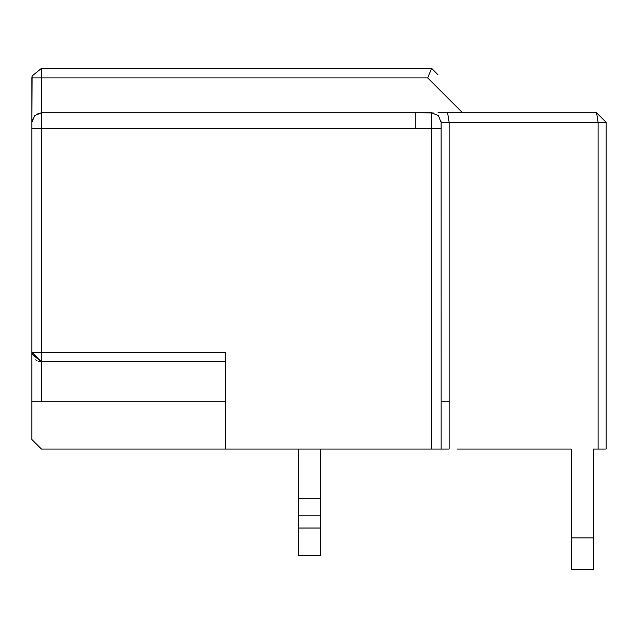 <?xml version="1.0" encoding="UTF-8"?>
<svg xmlns="http://www.w3.org/2000/svg" width="638" height="638" viewBox="0 0 638 638"><rect width="100%" height="100%" fill="white"/><g stroke="black" fill="none" stroke-linecap="round" stroke-linejoin="round"><path stroke-width="0.96" d="M415.761 128.661L415.761 112.798L433.274 112.942M605.637 449.064L603.309 449.064M462.215 112.798L596.586 112.798L598.109 122.313L606.1 122.313L596.586 112.798L437.963 112.798M463.395 112.798L462.574 112.798L427.675 77.9L31.9 77.9L32.107 75.954L41.422 68.386L431.623 68.386L427.675 77.9L431.623 68.386L41.422 68.386L32.107 75.954L31.9 122.313L32.466 119.075M346.402 112.798L41.422 112.798L431.623 112.798L41.422 112.798L36.175 114.369M573.961 112.798L483.963 112.798L573.961 112.798M449.128 449.064L441.137 449.064L441.137 401.166L449.128 401.166L449.128 449.064L41.422 449.064L288.862 449.064M456.999 449.064L571.201 449.064L571.201 569.614L593.412 569.614L593.412 537.89L571.201 537.89M606.1 122.313L606.1 449.064L606.1 142.96L606.1 449.064L593.412 449.064L593.412 537.89M347.869 449.064L441.137 449.064L441.137 122.313L438.354 115.582L431.623 112.798L438.354 115.59M31.9 115.909L31.9 77.9L31.9 128.661L31.9 122.313L34.691 115.582L41.422 112.798L41.422 68.386M437.963 74.726L431.623 68.386M225.413 449.064L225.413 352.312L41.422 352.312L41.422 361.826L225.413 361.826L41.422 361.826L32.083 354.17L31.9 352.312L31.9 401.166L31.9 352.312L41.422 361.826L41.422 401.166L225.413 401.166L31.9 401.166L31.9 128.661L31.9 352.312L41.422 352.312L41.422 112.798M441.137 449.064L441.113 121.667M225.413 352.312L225.413 352.966M31.9 77.9L31.9 439.55L41.422 449.064M31.9 352.336L32.682 352.312M35.632 359.864L37.02 360.749M38.551 361.387L39.915 361.706M298.385 495.551L298.385 449.064L298.385 498.717L320.587 498.717L320.587 449.064M320.587 498.717L320.587 555.818L298.385 555.818L298.385 498.717M298.385 515.201L320.587 515.201M298.385 528.033L320.587 528.033M431.623 449.064L431.623 128.661L441.137 128.661L31.9 128.661L31.9 122.297L31.9 352.312M431.623 128.661L431.623 112.798M441.137 122.313L449.128 122.313L447.605 112.798M449.128 401.166L449.128 122.313L598.109 122.313L598.109 449.064"/></g></svg>
